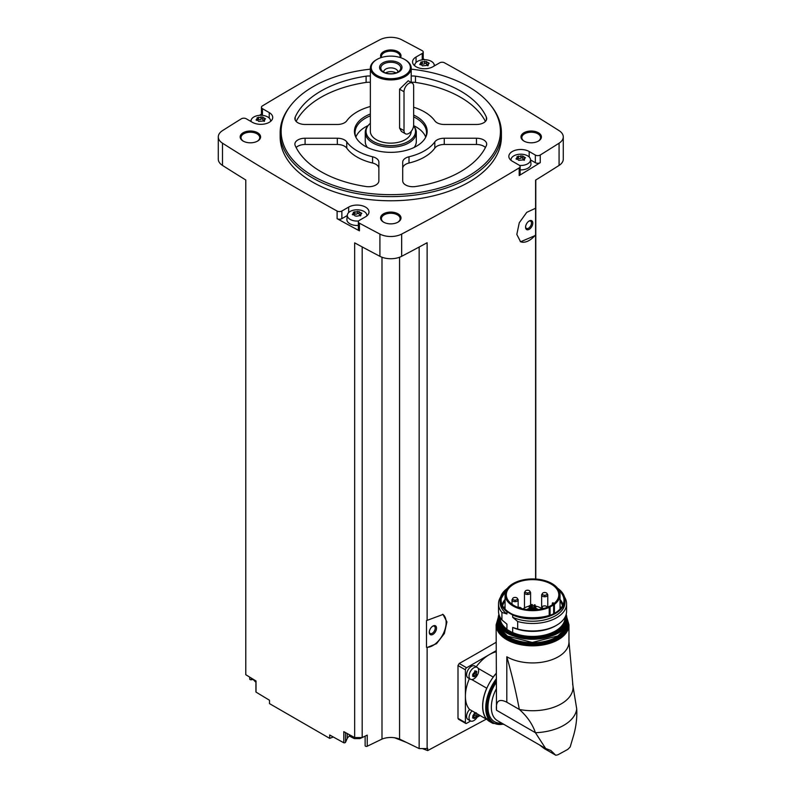 <?xml version="1.0" encoding="UTF-8"?>
<svg xmlns="http://www.w3.org/2000/svg" width="795" height="795" viewBox="0 0 795 795"><rect width="100%" height="100%" fill="white"/><g stroke="black" fill="none" stroke-linecap="round" stroke-linejoin="round"><path stroke-width="1.19" d="M459.222 719.077L458 718.372L458 665.564L459.222 663.487A2331.646 1346.164 180 0 0 496.13 642.3M490.137 717.08L427.65 750.589L427.65 748.284A2331.646 1346.164 0 0 1 427.124 748.572L427.124 647.498L436.515 643.702L444.365 633.535L446.939 621.919L443.014 614.456L427.124 620.358L427.124 242.743A2331.646 1346.164 0 0 1 401.664 256.308L401.664 234.078A2331.646 1346.164 0 0 0 519.185 167.904A3.409 1.968 0 0 0 520.129 166.543A3.409 1.968 0 0 0 519.135 165.151L512.338 161.226A11.915 6.877 0 0 1 508.84 156.367A11.915 6.877 0 0 1 516.203 150.017A11.915 6.877 0 0 1 529.182 151.507L535.343 155.065A3.409 1.968 0 0 0 540.242 155.015A2331.646 1346.164 0 0 0 559.074 143.189A16.168 9.331 0 0 0 563.277 136.909A16.168 9.331 0 0 0 559.074 130.638A2331.646 1346.164 0 0 0 444.465 62.785A3.409 1.968 0 0 0 439.705 62.815L432.907 66.74A11.915 6.877 0 0 1 419.919 68.231A11.915 6.877 0 0 1 412.565 61.871A11.915 6.877 0 0 1 416.053 57.011L422.224 53.454A3.409 1.968 0 0 0 423.218 52.063A3.409 1.968 0 0 0 422.135 50.622A2331.646 1346.164 0 0 0 401.664 39.75A16.168 9.331 0 0 0 379.911 39.75A2331.646 1346.164 0 0 0 262.39 105.924A3.409 1.968 0 0 0 261.446 107.275A3.409 1.968 0 0 0 262.439 108.667L269.237 112.592A11.915 6.877 0 0 1 272.725 117.461A11.915 6.877 0 0 1 265.371 123.811A11.915 6.877 0 0 1 252.393 122.321L246.221 118.763A3.409 1.968 0 0 0 241.322 118.813A2331.646 1346.164 0 0 0 222.491 130.638A16.168 9.331 0 0 0 218.287 136.909A16.168 9.331 0 0 0 222.491 143.189A2331.646 1346.164 0 0 0 337.11 211.043A3.409 1.968 0 0 0 341.87 211.013L348.667 207.088A11.915 6.877 0 0 1 361.646 205.597A11.915 6.877 0 0 1 368.999 211.947A11.915 6.877 0 0 1 365.511 216.816L359.35 220.374A3.409 1.968 0 0 0 358.356 221.765A3.409 1.968 0 0 0 359.439 223.196A2331.646 1346.164 0 0 0 379.911 234.078A16.168 9.331 0 0 0 401.664 234.078M535.591 579.018L535.591 235.39L520.576 241.789L516.82 234.426L519.284 222.729L526.757 212.354L535.591 208.24L535.591 180.127A2331.646 1346.164 0 0 0 559.074 165.42A16.168 9.331 0 0 0 563.277 159.149L563.277 136.909M520.129 166.543L520.129 174.185A3.409 1.968 0 0 1 519.185 175.546A2331.646 1346.164 0 0 0 540.242 162.657L540.242 155.015M442.656 614.257A18.722 10.812 -60 0 1 443.312 633.665A18.722 10.812 -60 0 1 426.498 647.309L426.498 620.547L427.124 620.358M427.124 748.572L419.154 748.572L419.154 247.036M426.498 647.309L427.124 647.498M535.591 208.24L535.591 234.833A18.722 10.812 -60 0 1 520.258 241.591M535.591 235.39L535.591 234.833M535.79 579.038L535.79 179.998M333.294 736.995L329.687 738.376L329.687 734.987A2331.646 1346.164 0 0 0 343.798 742.778A1.272 0.735 0 0 0 345.517 742.282L347.206 738.525A10.216 5.893 0 0 1 349.681 735.951M419.154 748.572L399.567 739.082A15.314 8.844 0 0 0 381.998 739.082L367.23 746.237A1.272 0.735 0 0 1 365.869 746.346A1.272 0.735 0 0 1 365.134 745.67A1.272 0.735 0 0 1 365.173 745.491M411.204 69.155A109.64 63.302 180 0 1 468.315 86.595A109.64 63.302 180 0 1 490.873 105.506L491.777 106.669A110.624 63.868 180 0 1 501.406 132.745L501.406 136.909A110.624 63.868 180 0 1 390.782 200.777A110.624 63.868 180 0 1 280.158 136.909L280.158 132.745A110.624 63.868 180 0 1 289.797 106.669L290.692 105.506A109.64 63.302 180 0 1 370.361 69.155M538.414 132.745A10.216 5.893 180 0 1 538.414 141.083A10.216 5.893 180 0 1 523.975 141.083A10.216 5.893 180 0 1 523.975 132.745A10.216 5.893 180 0 1 538.414 132.745M381.053 57.628A10.216 5.893 180 0 1 385.486 50.81A10.216 5.893 180 0 1 398.007 51.675A10.216 5.893 180 0 1 400.521 57.628M257.6 132.745A10.216 5.893 180 0 1 257.6 141.083A10.216 5.893 180 0 1 243.151 141.083A10.216 5.893 180 0 1 243.151 132.745A10.216 5.893 180 0 1 257.6 132.745M398.007 213.805A10.216 5.893 180 0 1 398.007 222.143A10.216 5.893 180 0 1 383.568 222.143A10.216 5.893 180 0 1 383.568 213.805A10.216 5.893 180 0 1 398.007 213.805M218.287 136.909L218.287 159.149A16.168 9.331 0 0 0 222.491 165.42A2331.646 1346.164 0 0 0 245.784 179.998L245.784 674.707A2331.646 1346.164 0 0 0 256.02 680.987L256.02 692.097A2331.646 1346.164 0 0 0 269.505 700.246L269.505 703.625L329.687 738.376M362.182 246.907L362.182 737.571L354.659 737.571A2331.646 1346.164 0 0 1 343.798 731.658L343.798 742.778M354.659 737.571L354.659 242.863A2331.646 1346.164 0 0 0 379.911 256.308A16.168 9.331 0 0 0 401.664 256.308M347.296 215.524L341.87 218.655A3.409 1.968 0 0 1 337.11 218.685A2331.646 1346.164 0 0 0 359.439 230.848L359.439 223.196M249.719 677.131L249.719 679.039A1.272 0.735 0 0 0 251.319 679.755L252.85 679.526M256.02 691.541A1.272 0.735 0 0 0 255.92 691.819A1.272 0.735 0 0 0 256.02 692.097M261.446 114.132A2331.646 1346.164 0 0 0 259.438 115.355M251.081 120.443A2331.646 1346.164 0 0 0 250.137 121.019M435.262 65.379A2331.646 1346.164 0 0 0 434.199 64.793M424.828 59.714A2331.646 1346.164 0 0 0 423.218 58.85M383.876 222.322A9.361 5.406 180 0 1 381.421 218.675A9.361 5.406 180 0 1 387.205 213.676A9.361 5.406 180 0 1 397.401 214.849A9.361 5.406 180 0 1 400.143 218.675A9.361 5.406 180 0 1 397.689 222.322M243.469 141.252A9.361 5.406 180 0 1 241.014 137.605A9.361 5.406 180 0 1 246.798 132.616A9.361 5.406 180 0 1 256.994 133.789A9.361 5.406 180 0 1 259.736 137.605A9.361 5.406 180 0 1 257.282 141.252M381.56 57.469A9.361 5.406 180 0 1 381.421 56.544A9.361 5.406 180 0 1 387.205 51.546A9.361 5.406 180 0 1 397.401 52.718A9.361 5.406 180 0 1 400.143 56.544A9.361 5.406 180 0 1 400.004 57.469M524.293 141.252A9.361 5.406 180 0 1 521.838 137.605A9.361 5.406 180 0 1 527.612 132.616A9.361 5.406 180 0 1 537.818 133.789A9.361 5.406 180 0 1 540.56 137.605A9.361 5.406 180 0 1 538.106 141.252M381.998 739.082L381.998 257.232M362.182 737.571L367.23 735.127L367.23 746.237M399.567 739.082L399.567 257.232M427.65 750.589L422.384 748.572M406.474 742.431L394.618 737.77M501.406 132.745A110.624 63.868 180 0 1 390.782 196.613A110.624 63.868 180 0 1 280.158 132.745M490.873 105.506A109.64 63.302 180 0 1 390.782 194.656A109.64 63.302 180 0 1 290.692 105.506M409.008 156.774A10.216 5.893 0 0 0 402.697 162.22L402.697 180.823A10.216 5.893 0 0 0 415.467 186.537A98.709 56.992 180 0 0 486.361 145.604A10.216 5.893 0 0 0 486.689 144.124A10.216 5.893 0 0 0 476.473 138.231L444.256 138.231A10.216 5.893 0 0 0 434.815 141.878A47.65 27.517 180 0 1 409.008 156.774L409.008 163.025A47.65 27.517 0 0 0 434.815 148.128L434.815 141.878M413.648 115.027A36.361 20.988 180 0 1 416.5 116.507A36.361 20.988 180 0 1 425.921 136.76A36.361 20.988 180 0 1 390.782 152.342A36.361 20.988 180 0 1 355.653 136.76A36.361 20.988 180 0 1 370.361 113.983M413.648 107.216A47.65 27.517 0 0 1 434.815 120.83A10.216 5.893 0 0 0 444.256 124.477L476.473 124.477A10.216 5.893 0 0 0 486.689 118.584A10.216 5.893 0 0 0 486.361 117.104A98.709 56.992 0 0 0 415.467 76.171A10.216 5.893 0 0 0 411.204 76.072M370.361 76.072A10.216 5.893 0 0 0 366.107 76.171A98.709 56.992 0 0 0 295.203 117.104A10.216 5.893 0 0 0 294.885 118.584A10.216 5.893 0 0 0 305.091 124.477L337.319 124.477A10.216 5.893 0 0 0 346.749 120.83A47.65 27.517 0 0 1 370.361 106.49M346.749 141.878A47.65 27.517 0 0 0 372.567 156.774A10.216 5.893 0 0 1 378.867 162.22L378.867 180.823A10.216 5.893 0 0 1 366.107 186.537A98.709 56.992 0 0 1 295.203 145.604A10.216 5.893 0 0 1 294.885 144.124A10.216 5.893 0 0 1 305.091 138.231L337.319 138.231A10.216 5.893 0 0 1 346.749 141.878L346.749 148.128A47.65 27.517 0 0 0 372.567 163.025L372.567 156.774M413.648 116.885A35.745 20.63 180 0 1 416.053 118.147A35.745 20.63 180 0 1 426.527 132.745A35.745 20.63 180 0 1 425.603 137.406M355.971 137.406A35.745 20.63 180 0 1 355.047 132.745A35.745 20.63 180 0 1 370.361 115.812M413.629 125.63A35.745 20.63 180 0 1 416.053 126.902A35.745 20.63 180 0 1 425.713 137.118M355.862 137.118A35.745 20.63 180 0 1 368.214 125.501M413.609 125.829L414.086 126.445A25.529 14.737 180 0 1 416.312 132.467L416.312 141.5A25.529 14.737 180 0 1 414.145 147.443M367.419 147.443A25.529 14.737 180 0 1 365.253 141.5L365.253 132.467A25.529 14.737 180 0 1 367.479 126.445L368.194 125.521A24.744 14.29 180 0 1 370.361 123.285M416.312 132.467A25.529 14.737 180 0 1 390.782 147.204A25.529 14.737 180 0 1 365.253 132.467M413.609 125.839A24.744 14.29 180 0 1 390.484 145.634A24.744 14.29 180 0 1 368.194 125.521M411.204 131.344L411.204 131.354A20.422 11.796 180 0 1 390.782 143.14A20.422 11.796 180 0 1 370.361 131.354L370.361 68.122A20.422 11.796 180 0 1 376.343 59.784A20.422 11.796 180 0 1 376.651 59.615M404.923 59.615A20.422 11.796 180 0 1 405.231 59.784L405.231 59.784A20.422 11.796 180 0 1 411.204 68.122A20.422 11.796 180 0 1 390.782 79.917A20.422 11.796 180 0 1 370.361 68.122M405.43 133.779L401.415 131.453L399.587 128.094L399.587 89.189L408.223 80.752L412.237 83.078A6.807 3.935 120 0 0 406.99 84.896A6.807 3.935 120 0 0 404.019 91.753L404.019 130.658A6.807 3.935 120 0 0 405.43 133.779A6.807 3.935 120 0 0 410.677 131.95A6.807 3.935 120 0 0 413.648 125.103L413.648 86.188A6.807 3.935 120 0 0 412.237 83.078M404.625 59.436L405.231 59.784L404.625 59.436A19.577 11.299 180 0 1 404.625 75.416A19.577 11.299 180 0 1 376.949 75.416A19.577 11.299 180 0 1 376.949 59.436A19.577 11.299 180 0 1 404.625 59.436M398.732 62.845A11.229 6.489 180 0 1 393.694 73.697A11.229 6.489 180 0 1 379.94 65.756A11.229 6.489 180 0 1 398.732 62.845M397.838 63.958A9.967 5.754 180 0 1 399.885 70.377A9.967 5.754 180 0 1 390.782 73.786A9.967 5.754 180 0 1 381.68 70.377A9.967 5.754 180 0 1 385.128 63.282A9.967 5.754 180 0 1 397.838 63.958M383.637 72.037A7.145 4.124 180 0 1 383.637 72.017A7.145 4.124 180 0 1 388.049 68.201A7.145 4.124 180 0 1 395.84 69.095A7.145 4.124 180 0 1 397.937 72.017A7.145 4.124 180 0 1 397.937 72.037M385.585 72.941A7.145 4.124 180 0 1 395.84 72.852A7.145 4.124 180 0 1 395.99 72.941M389.918 73.756A5.654 3.269 180 0 1 391.657 73.756M485.427 147.542A10.216 5.893 0 0 0 476.473 144.481L444.256 144.481A10.216 5.893 0 0 0 434.815 148.128M409.008 163.025A10.216 5.893 0 0 0 402.697 168.48L402.697 180.823M485.427 121.416A98.709 56.992 0 0 0 415.467 82.422A10.216 5.893 0 0 0 411.204 82.322M370.361 82.322A10.216 5.893 0 0 0 366.107 82.422A98.709 56.992 0 0 0 296.137 121.416M378.867 168.48A10.216 5.893 0 0 0 372.567 163.025M346.749 148.128A10.216 5.893 0 0 0 337.319 144.481L305.091 144.481A10.216 5.893 0 0 0 296.137 147.542M530.553 159.934L535.343 162.707A3.409 1.968 0 0 0 540.242 162.657M511.026 160.342A9.769 5.635 180 0 1 511.016 159.487A9.769 5.635 180 0 1 517.306 154.568A9.769 5.635 180 0 1 527.661 155.85A9.769 5.635 180 0 1 530.504 159.487L530.951 163.641A10.216 5.893 180 0 1 520.129 169.892M423.218 59.754A3.409 1.968 0 0 0 423.218 59.705L423.218 52.063M261.446 107.275L261.446 114.917A3.409 1.968 0 0 0 261.505 115.305M358.356 221.765L358.356 229.407A3.409 1.968 0 0 0 359.439 230.848M358.356 225.442A10.216 5.893 180 0 1 346.898 219.231L347.345 215.077A9.769 5.635 180 0 1 353.636 210.148A9.769 5.635 180 0 1 363.991 211.44A9.769 5.635 180 0 1 366.833 215.077A9.769 5.635 180 0 1 366.813 215.922M530.504 159.487A9.769 5.635 180 0 1 519.532 165.43M524.104 159.368A1.709 0.984 0 0 1 522.752 158.394A1.709 0.984 0 0 1 522.752 158.364L522.752 155.959L524.998 158.056L525.515 157.678M522.752 155.979L517.018 156.615M516.511 159.288L517.157 156.844L517.416 159.258M518.767 160.361L516.511 158.225L516.005 158.841M518.767 160.312L524.491 159.815M524.998 158.056L524.362 159.447L524.104 158.821L524.104 160.312M414.752 65.846A9.769 5.635 180 0 1 414.732 65.001A9.769 5.635 180 0 1 421.022 60.072A9.769 5.635 180 0 1 431.387 61.364A9.769 5.635 180 0 1 434.229 65.001A9.769 5.635 180 0 1 434.179 66.005M427.829 64.872A1.709 0.984 0 0 1 426.468 63.908A1.709 0.984 0 0 0 426.468 63.908L426.478 61.473L428.724 63.56L429.24 63.183M426.478 61.483L420.744 62.129M420.237 64.793L420.883 62.348L421.141 64.763M422.493 65.866L420.237 63.739L419.73 64.355M422.493 65.816L428.217 65.319M428.724 63.56L428.078 64.951L427.829 64.325L427.829 65.826M251.111 121.585A9.769 5.635 180 0 1 251.071 120.582A9.769 5.635 180 0 1 257.361 115.663A9.769 5.635 180 0 1 267.716 116.945A9.769 5.635 180 0 1 270.558 120.582A9.769 5.635 180 0 1 270.538 121.426M262.807 117.104L262.807 119.459A1.709 0.984 0 0 0 262.807 119.489L262.807 117.054L265.053 119.141L265.57 118.763M262.807 117.064L257.073 117.71M256.566 120.383L257.212 117.928L257.471 120.343M258.822 121.446L256.566 119.32L256.06 119.936M258.822 121.397L264.546 120.91M265.053 119.141L264.417 120.532L264.159 119.906L264.159 121.406M358.625 220.99A9.769 5.635 180 0 1 348.458 218.069A9.769 5.635 180 0 1 347.345 215.077M359.082 211.599L359.082 213.954A1.709 0.984 0 0 0 359.082 213.984L359.082 211.549L361.337 213.636L361.844 213.259M359.082 211.559L353.358 212.205M352.841 214.879L353.487 212.424L353.745 214.839M360.821 215.395L356.935 216.18L355.097 215.942L352.841 213.815L352.334 214.431M361.337 213.636L360.691 215.028L360.433 214.402L360.433 215.902M522.752 158.324A0.974 0.566 0 0 0 520.914 158.086A1.709 0.984 0 0 1 518.499 158.453A0.974 0.566 0 0 0 517.416 158.483M359.082 213.984A1.709 0.984 0 0 0 360.433 214.948M359.082 213.915A0.974 0.566 0 0 0 357.243 213.666A1.709 0.984 0 0 1 354.838 214.044A0.974 0.566 0 0 0 353.745 214.064M262.807 119.489A1.709 0.984 0 0 0 264.159 120.452M262.807 119.419A0.974 0.566 0 0 0 260.969 119.171A1.709 0.984 0 0 1 258.564 119.548A0.974 0.566 0 0 0 257.471 119.568M426.468 63.829A0.974 0.566 0 0 0 424.629 63.59A1.709 0.984 0 0 1 422.224 63.968A0.974 0.566 0 0 0 421.141 63.988M496.13 650.698L466.605 667.75A1.699 0.984 120 0 0 465.403 669.837L465.403 722.635A1.699 0.984 120 0 0 465.751 723.42A1.699 0.984 120 0 0 466.605 723.331L470.64 721.005M470.451 679.218L468.017 677.817A6.807 3.935 -60 0 1 468.017 669.956A6.807 3.935 -60 0 1 474.824 666.021L477.258 667.432A6.807 3.935 -60 0 1 478.302 672.888A6.807 3.935 -60 0 1 473.86 678.89A6.807 3.935 -60 0 1 470.451 679.218A6.807 3.935 -60 0 1 470.451 671.358A6.807 3.935 -60 0 1 477.258 667.432M469.388 678.612A34.036 19.656 120 0 0 465.403 696.241A34.036 19.656 120 0 0 469.537 709.428L486.749 719.366A6.976 4.025 120 0 1 486.858 719.246A33.867 19.557 -60 0 0 489.74 721.612L492.751 723.341A33.867 19.557 -60 0 1 496.13 679.039M496.13 651.791A34.036 19.656 120 0 0 489.472 654.543A34.036 19.656 120 0 0 476.195 666.816M487.226 719.644L478.322 714.506A6.807 3.935 -60 0 1 473.86 720.578A6.807 3.935 -60 0 1 470.451 720.916L468.017 719.505A6.807 3.935 -60 0 1 469.626 709.478M477.079 717.289L480.11 715.53M475.112 671.248A1.242 0.716 120 0 0 475.231 672.451A1.242 0.716 120 0 0 475.251 672.461L474.754 673.723L476.424 674.677L474.426 676.793M474.337 676.625L473.234 676.525L475.311 676.058L473.651 675.094A1.242 0.716 120 0 1 474.754 673.723M472.737 675.83L472.707 674.329M474.873 670.891L475.311 671.149L472.737 674.349M475.311 671.149L476.424 671.248L475.132 670.93M476.145 671.507L476.911 671.944L476.424 671.248L476.424 674.677M470.451 720.916A6.807 3.935 -60 0 1 472.071 710.889M475.112 712.936A1.242 0.716 120 0 0 475.231 714.139A1.242 0.716 120 0 0 475.251 714.149L474.754 715.411L476.424 716.365L474.426 718.481M474.337 718.312L473.234 718.213L475.311 717.746L473.651 716.782A1.242 0.716 120 0 1 474.754 715.411M472.737 717.517L473.234 718.213L472.737 716.037L474.337 713.403M474.873 712.578L476.424 712.936M476.911 713.632L476.424 716.365M473.234 675.77L473.651 675.094M473.234 717.468L473.651 716.782M496.13 673.534A33.867 19.557 120 0 0 493.228 677.151A6.976 4.025 120 0 0 493.188 677.052L478.183 668.386M486.749 719.366A34.036 19.656 120 0 1 486.749 688.212A6.976 4.025 120 0 0 486.858 688.192A33.867 19.557 -60 0 1 493.228 677.151M486.858 688.192A33.867 19.557 120 0 0 486.858 719.246M506.803 656.769A36.421 21.028 0 0 0 546.493 661.331A36.421 21.028 0 0 0 568.972 641.903A36.421 21.028 0 0 0 568.972 641.625L572.887 685.211A40.505 23.383 180 0 1 519.334 709.448C516.005 691.839 511.821 674.279 506.803 656.769L506.803 702.214C499.061 698.318 495.633 700.991 496.507 710.233L496.13 624.81A36.421 21.028 180 0 0 532.551 645.838A36.421 21.028 180 0 0 568.972 624.81L568.972 641.903M506.803 702.214L519.334 709.448C527.135 716.375 532.501 724.126 535.433 732.712L496.507 710.233M539.298 744.806L544.187 748.512L555.476 755.031L550.875 750.51L545.638 748.473L535.433 732.712A44.252 25.549 180 0 0 576.713 708.872L572.639 683.978M576.713 708.872C577.23 718.392 575.958 728.041 572.887 737.83L570.174 746.982L567.789 749.397L557.871 754.803L567.789 749.397M486.749 688.212L471.733 679.546M496.13 673.385A34.036 19.656 120 0 0 493.188 677.052M544.187 748.512L555.645 755.161M555.854 755.25L557.871 754.803M500.572 597.095A34.036 19.656 180 0 0 498.515 603.822A34.036 19.656 180 0 0 501.933 612.408L501.933 619.921L506.932 624.125L506.932 629.193L505.411 628.597L514.206 633.675L512.676 632.512L512.676 627.444A32.426 18.722 180 0 0 555.476 625.884L556.619 625.228A34.036 19.656 180 0 1 517.674 629.004L512.676 627.444M501.933 619.921A34.036 19.656 180 0 1 498.515 611.325L498.515 603.822M501.933 612.408L506.932 613.979A32.426 18.722 180 0 1 500.135 602.501L500.135 600.215A32.426 18.722 180 0 1 507.389 588.409M512.676 615.002L512.676 617.298A32.426 18.722 180 0 0 546.811 619.315A32.426 18.722 180 0 0 564.977 602.501L564.977 600.215C564.887 595.703 562.443 591.719 557.633 588.24L558.169 588.737A32.426 18.722 180 0 1 564.977 600.215A32.426 18.722 180 0 1 546.811 617.019A32.426 18.722 180 0 1 512.676 615.002L506.932 611.683L506.932 613.979M560.038 599.41A30.747 17.748 180 0 1 562.979 604.816M502.122 604.816A30.747 17.748 180 0 1 505.064 599.41M512.676 617.298L517.674 621.501L517.674 629.004M564.53 597.095A34.036 19.656 180 0 1 566.587 603.822A34.036 19.656 180 0 1 517.674 621.501M566.587 603.822L566.587 611.325A34.036 19.656 180 0 1 556.619 625.228M553.658 604.906A8.507 4.909 0 0 0 554.413 604.419A27.487 15.87 0 0 0 560.038 594.789A27.487 15.87 0 0 0 532.551 578.929A27.487 15.87 0 0 0 505.064 594.789A27.487 15.87 0 0 0 520.357 609.01A27.487 15.87 0 0 0 549.216 607.41A8.507 4.909 0 0 0 550.07 606.982L553.658 604.906L553.658 613.611M551.114 605.512A26.255 15.155 0 0 0 558.806 594.789A26.255 15.155 0 0 0 552.942 585.249A26.255 15.155 0 0 0 523.776 580.509A26.255 15.155 0 0 0 506.296 594.789A26.255 15.155 0 0 0 522.504 608.791A26.255 15.155 0 0 0 551.114 605.512M554.026 603.514A26.255 15.155 0 0 0 552.942 602.69L552.346 604.747L552.316 603.127M535.88 608.433A7.374 4.253 180 0 1 537.758 609.228A7.374 4.253 180 0 1 538.314 609.576M526.787 609.576A7.374 4.253 180 0 1 529.222 608.433M552.952 604.329A7.314 4.223 0 0 0 552.346 603.206M541.524 608.453L540.312 607.748A10.981 6.34 0 0 0 535.134 606.068M534.061 605.959A10.981 6.34 0 0 0 532.342 605.899M531.269 605.939A10.981 6.34 0 0 0 530.295 606.029M529.222 606.197A10.981 6.34 0 0 0 523.16 608.95M532.183 609.328L531.269 609.546L531.269 604.558L532.342 604.558L531.269 604.558M530.881 607.132L529.967 607.36L530.881 607.132M534.975 604.776L534.061 604.995L534.975 604.776M535.721 606.386L534.806 606.605L535.721 606.386M533.683 607.569L532.759 607.787L533.683 607.569M530.136 605.522L529.222 605.74L530.136 605.522M541.733 608.99A3.061 1.769 180 0 1 541.524 608.344A3.061 1.769 180 0 1 542.2 607.231M543.72 608.513A2.385 1.371 180 0 1 542.2 607.211A2.385 1.371 180 0 1 543.79 605.929A2.385 1.371 180 0 1 545.38 605.929A2.385 1.371 180 0 1 546.274 606.257A2.385 1.371 180 0 1 546.93 607.469M547.089 593.875A3.061 1.769 180 0 1 547.775 594.988A3.061 1.769 180 0 1 544.704 596.757A3.061 1.769 180 0 1 541.643 594.988A3.061 1.769 180 0 1 542.329 593.875M546.394 592.901A2.385 1.371 180 0 1 546.125 594.978A2.385 1.371 180 0 1 542.607 594.521A2.385 1.371 180 0 1 543.909 592.583A2.385 1.371 180 0 1 545.499 592.583A2.385 1.371 180 0 1 546.394 592.901M529.927 591.589A3.061 1.769 180 0 1 530.603 592.702A3.061 1.769 180 0 1 527.542 594.471A3.061 1.769 180 0 1 524.481 592.702A3.061 1.769 180 0 1 525.157 591.589M529.231 590.615A2.385 1.371 180 0 1 528.963 592.692A2.385 1.371 180 0 1 525.435 592.235A2.385 1.371 180 0 1 526.747 590.288A2.385 1.371 180 0 1 528.337 590.288A2.385 1.371 180 0 1 529.231 590.615M518.072 607.44A2.385 1.371 180 0 1 518.26 607.39A2.385 1.371 180 0 1 519.841 607.39A2.385 1.371 180 0 1 520.735 607.718A2.385 1.371 180 0 1 521.411 608.523M517.466 598.784A3.061 1.769 180 0 1 518.151 599.897A3.061 1.769 180 0 1 515.09 601.656A3.061 1.769 180 0 1 512.02 599.897A3.061 1.769 180 0 1 512.705 598.784M516.77 597.81A2.385 1.371 180 0 1 516.502 599.887A2.385 1.371 180 0 1 512.984 599.43A2.385 1.371 180 0 1 514.295 597.482A2.385 1.371 180 0 1 515.885 597.482A2.385 1.371 180 0 1 516.77 597.81M529.182 229.318A5.108 2.951 -60 0 1 525.575 227.241A5.108 2.951 -60 0 1 529.182 220.98A5.108 2.951 -60 0 1 532.789 223.067A5.108 2.951 -60 0 1 529.182 229.318M528.844 221.199A4.184 2.415 -60 0 1 530.623 221.149A4.184 2.415 -60 0 1 531.259 224.508A4.184 2.415 -60 0 1 528.526 228.195A4.184 2.415 -60 0 1 526.439 228.404A4.184 2.415 -60 0 1 525.584 226.833M432.907 634.4A5.108 2.951 -60 0 1 429.3 632.313A5.108 2.951 -60 0 1 432.907 626.062A5.108 2.951 -60 0 1 436.515 628.139A5.108 2.951 -60 0 1 432.907 634.4M432.559 626.271A4.184 2.415 -60 0 1 434.348 626.231A4.184 2.415 -60 0 1 434.984 629.58A4.184 2.415 -60 0 1 432.251 633.267A4.184 2.415 -60 0 1 430.165 633.476A4.184 2.415 -60 0 1 429.31 631.906M559.074 165.42L559.074 143.189M519.185 175.546L519.185 167.904M379.911 256.308L379.911 234.078M337.11 218.685L337.11 211.043M222.491 165.42L222.491 143.189M399.587 128.094L404.019 130.658M399.587 89.189L404.019 91.753M476.473 144.481L476.473 138.231M444.256 144.481L444.256 138.231M486.361 120.055L486.361 117.104M415.467 82.422L415.467 76.171M366.107 82.422L366.107 76.171M295.203 120.055L295.203 117.104M305.091 144.481L305.091 138.231M337.319 144.481L337.319 138.231M535.343 162.707L535.343 155.065M529.182 156.993L529.182 151.507M416.053 62.497L416.053 57.011M422.224 59.864L422.224 53.454M262.439 115.374L262.439 108.667M269.237 118.077L269.237 112.592M348.667 212.573L348.667 207.088M341.87 218.655L341.87 211.013M524.511 158.205L524.511 156.993M524.362 160.153L524.362 159.447M518.499 158.453L518.499 156.059M520.914 158.086L520.914 155.691M360.841 213.785L360.841 212.573M360.691 215.733L360.691 215.028M354.838 214.044L354.838 211.649M357.243 213.666L357.243 211.271M264.566 119.3L264.566 118.087M264.417 121.237L264.417 120.532M258.564 119.548L258.564 117.153M260.969 119.171L260.969 116.785M428.237 63.709L428.237 62.497M428.078 65.657L428.078 64.951M422.224 63.968L422.224 61.573M424.629 63.59L424.629 61.195M347.206 733.527L347.206 738.525M345.517 732.602L345.517 742.282M251.319 678.115L251.319 679.755M359.847 737.571A8.507 4.909 180 0 1 349.045 734.52M255.92 681.355A8.507 4.909 180 0 1 252.83 679.039M466.605 667.75L459.222 663.487M465.403 669.837L458 665.564M465.403 722.635L458 718.372M472.568 676.138L473.234 676.525M472.568 717.825L473.234 718.213M545.509 748.403L497.382 720.608A29.186 16.854 -60 0 1 496.13 689.205M501.715 723.112A31.571 18.225 -60 0 1 496.13 682.607M503.414 724.096A33.022 19.06 -60 0 1 487.305 712.36A33.022 19.06 -60 0 1 496.13 681.096M567.352 619.861A35.566 20.541 180 0 1 532.551 644.656A35.566 20.541 180 0 1 497.75 619.861M567.183 623.986A34.632 19.994 180 0 1 532.551 644.109A34.632 19.994 180 0 1 497.918 623.986M566.656 625.884A34.294 19.796 180 0 1 532.551 643.632A34.294 19.796 180 0 1 498.445 625.884M566.428 626.51A34.294 19.796 180 0 1 532.551 643.215A34.294 19.796 180 0 1 498.674 626.51M563.417 631.3A33.956 19.607 180 0 1 532.551 642.748A33.956 19.607 180 0 1 501.685 631.3M556.679 633.456A33.956 19.607 180 0 1 508.422 633.456M566.845 619.394A34.294 19.796 180 0 1 532.551 639.19A34.294 19.796 180 0 1 498.256 619.394C496.239 645.152 568.862 645.152 566.845 619.394L566.845 618.281A34.294 19.796 180 0 1 532.551 638.077A34.294 19.796 180 0 1 498.256 618.281A34.294 19.796 180 0 1 498.922 614.386L498.256 619.394M566.179 614.386A34.294 19.796 180 0 1 566.845 618.281L566.179 614.366M566.05 614.813A33.956 19.607 180 0 1 532.551 637.6A33.956 19.607 180 0 1 499.051 614.813M565.245 616.791A32.764 18.911 180 0 1 548.828 634.41A32.764 18.911 180 0 1 514.206 633.675M505.411 628.597A32.764 18.911 180 0 1 499.856 616.791M506.932 629.193A32.426 18.722 180 0 1 500.135 617.725L500.135 617.318M506.932 611.683A32.426 18.722 180 0 1 500.135 600.215L507.568 588.171M557.782 588.489A32.078 18.524 180 0 1 554.314 613.541A32.078 18.524 180 0 1 510.788 613.541A32.078 18.524 180 0 1 507.329 588.489M558.001 588.797A31.939 18.434 180 0 1 554.085 613.551A31.939 18.434 180 0 1 511.026 613.551A31.939 18.434 180 0 1 507.101 588.797M559.044 590.556A31.422 18.146 180 0 1 563.933 601.328A31.422 18.146 180 0 1 552.952 614.118M512.149 614.118A31.422 18.146 180 0 1 501.178 601.328A31.422 18.146 180 0 1 506.067 590.556M560.038 601.06A30.25 17.46 180 0 1 562.472 605.8M502.629 605.8A30.25 17.46 180 0 1 505.064 601.06M560.038 605.899A28.342 16.367 180 0 1 560.753 608.235M504.348 608.235A28.342 16.367 180 0 1 505.064 605.899M560.038 608.304A27.845 16.079 180 0 1 560.177 608.871M504.924 608.871A27.845 16.079 180 0 1 505.064 608.304M564.977 617.318L564.977 617.725A32.426 18.722 180 0 1 546.811 634.529A32.426 18.722 180 0 1 512.676 632.512M554.413 604.419L554.413 613.213M549.216 607.41L549.216 615.539M550.07 606.982L550.07 615.221M411.204 68.122L411.204 82.481M376.949 59.436L376.343 59.784M511.016 159.487L510.927 160.252M414.732 65.001L414.652 65.756M434.229 65.001L434.328 65.915M251.071 120.582L250.972 121.496M270.558 120.582L270.638 121.347M366.833 215.077L366.912 215.843M522.752 158.394L522.752 155.999M426.468 63.908L426.468 61.503M365.134 736.14L365.134 745.67M255.92 680.927L255.92 691.819M363.524 736.915L359.897 738.595L354.332 738.615L350.168 736.488L348.826 734.401M255.92 682.299L252.572 678.88M465.751 723.42L458.367 719.157M472.906 675.581L474.168 676.306M474.675 670.99L475.609 671.537M472.906 717.269L474.168 717.994M474.675 712.688L475.609 713.224M503.871 724.364L492.751 723.341M498.207 617.665L496.13 624.81M568.972 624.81L566.895 617.665M498.296 617.367L497.66 621.412L499.34 627.931L507.399 636.07L532.292 642.449L557.951 635.911L565.732 627.99L567.441 621.432L566.805 617.367M563.933 601.328C564.082 623.191 501.019 623.191 501.178 601.328M505.064 594.789L505.064 609.02M560.038 594.789L560.038 609.02M529.967 607.36L529.967 609.874M531.04 607.36L531.04 609.924M534.061 604.995L534.061 609.924M535.134 604.995L535.134 606.327M534.806 606.605L534.806 609.894M535.88 606.605L535.88 609.825M532.759 607.787L532.759 609.954M533.833 607.787L533.833 609.934M532.342 604.558L532.342 609.546M529.222 605.74L529.222 609.825M530.295 605.74L530.295 607.072M541.524 608.344L541.524 609.04M543.79 605.929L545.38 605.929M541.643 594.988L541.643 607.847M547.775 594.988L547.775 607.142M543.909 592.583L545.499 592.583M544.396 595.236L544.704 595.823L545.022 595.236M524.481 592.702L524.481 607.937M530.603 592.702L530.603 605.999M526.747 590.288L528.337 590.288M527.224 592.951L527.542 593.537L527.86 592.951M518.26 607.39L519.841 607.39M512.02 599.897L512.02 604.24M518.151 599.897L518.151 607.42M514.295 597.482L515.885 597.482M514.772 600.145L515.09 600.722L515.399 600.145"/></g></svg>
